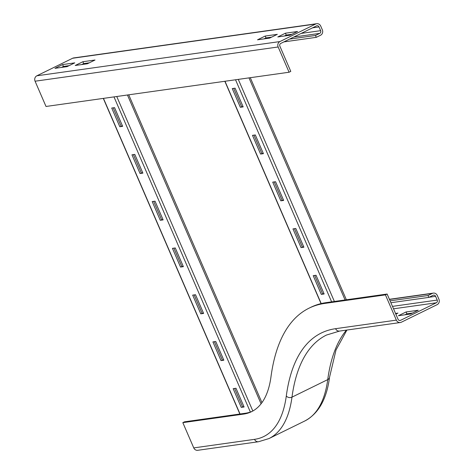<?xml version="1.0" encoding="UTF-8"?>
<svg xmlns="http://www.w3.org/2000/svg" width="474" height="474" viewBox="0 0 474 474"><rect width="100%" height="100%" fill="white"/><g stroke="black" fill="none" stroke-linecap="round" stroke-linejoin="round"><path stroke-width="0.71" d="M245.301 413.257L184.534 421.813L182.828 422.648L243.6 414.092L245.301 413.257A173.401 66.23 63.9 0 0 252.405 411.242M346.909 330.046L336.013 349.99L329.531 377.298A4.106 3.294 -172.4 0 1 327.735 379.615L291.978 397.153A4.106 3.294 -172.4 0 1 286.302 395.968A201.1 76.806 63.9 0 1 254.526 439.351A4.106 3.762 -98 0 0 258.508 441.738L197.735 450.3A4.106 3.762 -98 0 1 193.759 447.906L182.828 422.648M390.896 302.732L428.834 297.388L433.088 295.302A2.05 1.884 -98 0 1 435.6 296.339L437.224 300.078A2.05 1.884 -98 0 1 436.329 302.785L400.571 320.329A2.05 1.884 -98 0 1 398.059 319.292L387.134 294.034L385.427 294.869L324.66 303.431A339.621 129.71 -116.1 0 0 309.066 308.159A339.621 129.71 -116.1 0 0 270.998 376.688A173.401 66.23 63.9 0 1 251.558 411.675A173.401 66.23 63.9 0 1 243.6 414.092M387.134 294.034L326.361 302.596A339.621 129.71 -116.1 0 0 310.766 307.324L309.066 308.159M395.529 313.444L397.976 313.101L395.837 314.149M406.076 311.957L418.228 310.245L410.567 314.007L398.415 315.72L406.076 311.957L406.888 313.829L404.897 314.807M412.558 313.03L406.888 313.829M385.427 294.869L396.359 320.128A4.106 3.762 82 0 0 400.334 322.521A4.106 3.762 82 0 0 401.383 322.196L437.141 304.658A4.106 3.762 82 0 0 438.924 299.242L437.306 295.503A4.106 3.762 82 0 0 433.325 293.11A4.106 3.762 82 0 0 432.282 293.43L428.022 295.521L428.834 297.388M390.084 300.86L428.022 295.521M271.667 37.12L265.997 37.92L264.012 38.892M265.191 36.048L277.343 34.335L269.682 38.098L257.524 39.81L265.191 36.048L265.997 37.92M291.925 34.27L286.255 35.064L284.27 36.042M285.443 33.198L297.601 31.485L289.934 35.242L277.782 36.954L285.443 33.198L286.255 35.064M89.355 62.799L83.691 63.599L81.7 64.571M82.879 61.727L95.031 60.014L87.37 63.771L75.218 65.483L82.879 61.727L83.691 63.599M69.103 65.649L63.433 66.449L61.442 67.427M62.621 64.577L74.773 62.864L67.112 66.627L54.96 68.339L62.621 64.577L63.433 66.449M289.087 72.232L46.008 106.466L35.076 81.214L278.155 46.973L289.087 72.232L290.787 71.396L279.856 46.138A2.05 1.884 -98 0 1 280.75 43.436L316.508 25.892A2.05 1.884 -98 0 1 319.02 26.929L320.637 30.668A2.05 1.884 -98 0 1 319.743 33.376L315.488 35.467L289.549 39.117M278.155 46.973A4.106 3.762 -98 0 1 279.938 41.564L315.696 24.02A4.106 3.762 -98 0 1 316.745 23.7A4.106 3.762 -98 0 1 320.72 26.094L322.338 29.832A4.106 3.762 -98 0 1 320.554 35.248L316.3 37.333L315.488 35.467M316.3 37.333L283.873 41.902M35.076 81.214A4.106 3.762 -98 0 1 36.859 75.799L72.617 58.255A4.106 3.762 -98 0 1 73.666 57.935L316.745 23.7M301.061 247.6L292.962 228.895L295.8 228.492L303.893 247.203L301.061 247.6L303.716 246.782M294.425 228.687L302.335 246.978M280.821 200.828L272.722 182.123L275.56 181.72L283.653 200.431L280.821 200.828L283.476 200.01M274.185 181.915L282.095 200.2M260.582 154.056L252.482 135.345L255.32 134.948L263.414 153.659L260.582 154.056L263.236 153.238M253.94 135.143L261.855 153.428M321.301 294.372L313.201 275.667L316.039 275.264L324.133 293.975L321.301 294.372L323.955 293.554M314.665 275.459L322.575 293.75M240.342 107.284L232.242 88.573L235.08 88.176L243.174 106.887L240.342 107.284L242.99 106.466M233.7 88.371L241.616 106.656M221.014 360.601L212.915 341.896L215.753 341.493L223.847 360.204L221.014 360.601L223.669 359.784M214.378 341.689L222.288 359.973M200.775 313.829L192.675 295.118L195.513 294.721L203.607 313.433L200.775 313.829L203.423 313.012M194.133 294.917L202.048 313.201M180.535 267.058L172.435 248.346L175.273 247.949L183.367 266.661L180.535 267.058L183.183 266.24M173.893 248.145L181.809 266.429M160.289 220.286L152.195 201.574L155.034 201.177L163.127 219.889L160.289 220.286L162.943 219.462M153.653 201.373L161.569 219.658M140.049 173.514L131.956 154.802L134.794 154.406L142.887 173.111L140.049 173.514L142.704 172.69M133.413 154.601L141.329 172.886M241.254 407.373L233.155 388.668L235.993 388.265L244.086 406.976L241.254 407.373L243.909 406.556M234.618 388.461L242.528 406.745M119.809 126.742L111.716 108.031L114.554 107.634L122.648 126.339L119.809 126.742L122.464 125.918M113.173 107.823L121.089 126.114M254.526 439.351L193.759 447.906M396.359 320.128L335.586 328.683A4.106 3.762 82 0 0 339.568 331.077L326.479 335.047A307.81 117.564 -116.1 0 0 291.978 397.153A205.206 78.376 63.9 0 1 268.977 438.563L304.729 421.019A205.206 78.376 63.9 0 0 327.735 379.615A307.81 117.564 -116.1 0 1 346.447 330.111M324.66 303.431L326.361 302.596M335.586 328.683A311.916 119.128 -116.1 0 0 286.302 395.968M432.282 293.43L389.48 299.461M429.118 297.251L435.6 296.339M392.472 306.382L437.224 300.078M393.527 308.811L436.329 302.785M399.505 320.477L400.571 320.329M319.743 33.376L293.803 37.031M320.637 30.668L301.186 33.411M290.645 34.892L284.981 35.692M270.393 37.748L264.723 38.548M88.081 63.421L82.411 64.221M319.02 26.929L312.532 27.842M72.617 58.255L315.696 24.02M36.859 75.799L279.938 41.564M248.986 77.878L345.084 299.959M238.286 79.389L334.383 301.464M235.525 79.774L331.628 301.849M224.996 81.261L321.2 303.573M127.447 95.001L261.073 403.807M116.746 96.506L252.838 410.999M113.985 96.892L250.367 412.042M103.456 98.379L240.034 413.998M258.508 441.738L268.977 438.563M329.531 377.298C326.693 399.203 318.427 413.778 304.729 421.019M389.409 299.295L433.325 293.11M339.568 331.077L400.334 322.521M346.381 299.775L250.284 77.7M321.04 303.609L224.83 81.285M261.95 402.639L128.738 94.818M239.874 414.021L103.291 98.402"/></g></svg>
